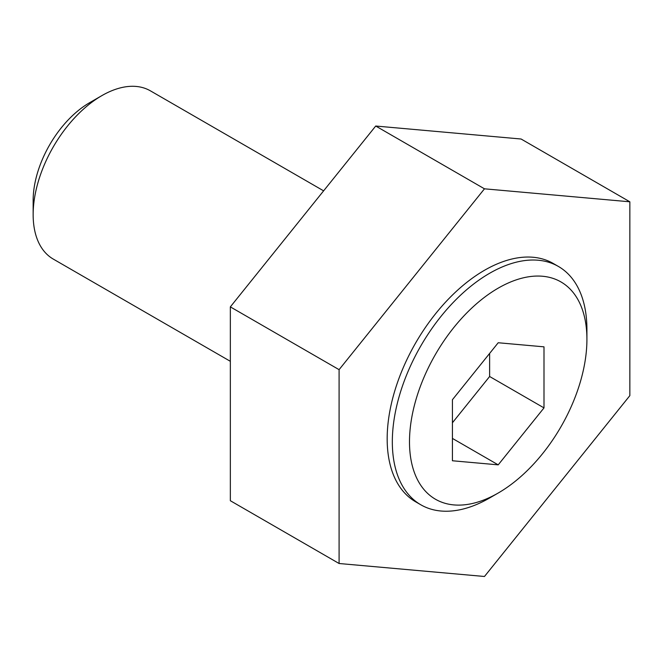 <?xml version="1.0" encoding="UTF-8"?>
<svg xmlns="http://www.w3.org/2000/svg" width="663" height="663" viewBox="0 0 663 663"><rect width="100%" height="100%" fill="white"/><g stroke="black" fill="none" stroke-linecap="round" stroke-linejoin="round"><path stroke-width="0.99" d="M629.85 201.801L521.101 139.015L375.722 126.028L230.343 306.878L230.343 500.722L339.091 563.509L484.471 576.487L629.85 395.637L629.85 201.801L484.471 188.814L339.091 369.664L339.091 563.509M558.42 266.46L553.274 263.484A137.606 79.444 120 0 0 484.471 270.297A137.606 79.444 120 0 0 394.576 391.56A137.606 79.444 120 0 0 415.668 501.816L420.823 504.792A137.606 79.444 -60 0 1 420.823 345.904A137.606 79.444 -60 0 1 558.42 266.46A137.606 79.444 -60 0 1 586.921 329.453L586.921 339.365A125.464 72.433 -60 0 1 498.211 493.023L489.625 497.979A137.606 79.444 -60 0 1 420.823 504.792M375.722 126.028L484.471 188.814M230.343 306.878L339.091 369.664M452.423 399.714L452.423 460.76L498.211 464.854L544 407.894L544 346.84L498.211 342.746L452.423 399.714M452.423 438.417L498.211 464.854M489.625 497.979L498.211 493.023A125.464 72.433 -60 0 1 409.494 441.798A125.464 72.433 -60 0 1 498.211 288.14A125.464 72.433 -60 0 1 586.921 339.365M230.343 361.31L53.264 259.076A97.13 56.082 -60 0 1 33.15 214.613L33.15 200.417A79.751 46.045 -60 0 1 89.546 102.74L101.829 95.646A97.13 56.082 -60 0 1 150.402 90.839L323.619 190.845M33.15 214.613A97.13 56.082 -60 0 1 101.829 95.646M452.423 422.779L489.625 376.501L544 407.894M489.625 376.501L489.625 353.429"/></g></svg>
